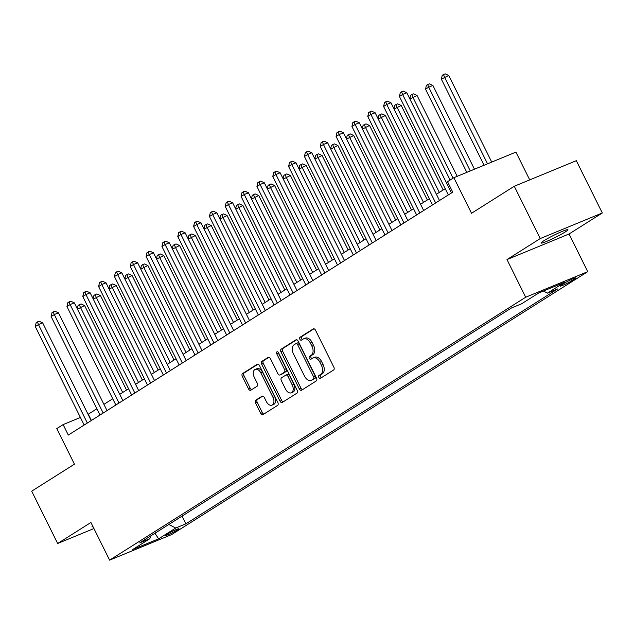 <?xml version="1.0" encoding="UTF-8"?>
<svg xmlns="http://www.w3.org/2000/svg" width="634" height="634" viewBox="0 0 634 634"><rect width="100%" height="100%" fill="white"/><g stroke="black" fill="none" stroke-linecap="round" stroke-linejoin="round"><path stroke-width="0.95" d="M318.831 377.444A1.609 1.022 -112.4 0 0 320.313 378.387A1.609 1.022 -112.4 0 0 320.416 378.332L333.627 369.987A2.298 1.458 -112.4 0 0 333.849 367.149L315.494 330.179A2.298 1.458 -112.4 0 0 313.378 328.84A2.298 1.458 -112.4 0 0 313.236 328.911L300.025 337.256A1.609 1.022 -112.4 0 0 299.866 339.245A1.609 1.022 -112.4 0 0 301.348 340.181A1.609 1.022 -112.4 0 0 301.451 340.133L303.163 339.055A7.362 4.668 -112.4 0 1 303.615 338.818A7.362 4.668 -112.4 0 1 310.398 343.113L311.928 346.188A7.362 4.668 -112.4 0 1 311.215 355.278L309.503 356.356A1.609 1.022 -112.4 0 0 309.352 358.345A1.609 1.022 -112.4 0 0 310.834 359.288A1.609 1.022 -112.4 0 0 310.929 359.232L312.641 358.155A7.362 4.668 -112.4 0 1 313.101 357.917A7.362 4.668 -112.4 0 1 319.885 362.212L321.414 365.295A7.362 4.668 -112.4 0 1 320.701 374.377L318.989 375.455A1.609 1.022 -112.4 0 0 318.831 377.444M313.101 357.917L314.773 357.227A7.362 4.668 -112.4 0 1 321.565 361.523L323.094 364.598A7.362 4.668 -112.4 0 1 322.373 373.688L320.661 374.765A1.609 1.022 -112.4 0 0 320.511 376.754A1.609 1.022 -112.4 0 0 321.438 377.69M313.996 328.792L301.705 336.567A1.609 1.022 -112.4 0 0 301.546 338.556A1.609 1.022 -112.4 0 0 302.473 339.483M303.615 338.818L305.295 338.128A7.362 4.668 -112.4 0 1 312.079 342.415L313.608 345.498A7.362 4.668 -112.4 0 1 312.895 354.588L311.183 355.666A1.609 1.022 -112.4 0 0 311.025 357.655A1.609 1.022 -112.4 0 0 311.952 358.59M565.219 231.957A15.002 1.276 153.6 0 0 567.929 229.706A15.002 1.276 153.6 0 0 558.491 233.05A15.002 1.276 153.6 0 0 543.75 240.809A15.002 1.276 153.6 0 0 541.048 243.052A15.002 1.276 153.6 0 0 550.478 239.707A15.002 1.276 153.6 0 0 565.219 231.957M177.615 529.889A7.505 0.634 153.6 0 0 178.962 528.764A7.505 0.634 153.6 0 0 174.247 530.436A7.505 0.634 153.6 0 0 166.877 534.311A7.505 0.634 153.6 0 0 165.529 535.437A7.505 0.634 153.6 0 0 170.245 533.765A7.505 0.634 153.6 0 0 177.615 529.889M255.756 400.165A2.298 1.458 -112.4 0 0 255.534 403.01L260.685 413.376A2.298 1.458 -112.4 0 0 262.801 414.723A2.298 1.458 -112.4 0 0 262.944 414.644L277.613 405.38A2.298 1.458 -112.4 0 0 277.843 402.535L259.488 365.564A2.298 1.458 -112.4 0 0 257.364 364.225A2.298 1.458 -112.4 0 0 257.23 364.296L242.553 373.569A2.298 1.458 -112.4 0 0 242.331 376.406L248.552 388.935A2.298 1.458 -112.4 0 0 250.668 390.282A2.298 1.458 -112.4 0 0 250.81 390.203L257.095 386.241A2.298 1.458 -112.4 0 0 257.317 383.396L254.234 377.19A6.158 3.899 -112.4 0 1 255.209 369.392A6.158 3.899 -112.4 0 1 260.883 372.982L272.961 397.32A6.158 3.899 -112.4 0 1 271.986 405.118A6.158 3.899 -112.4 0 1 266.312 401.528L264.299 397.47A2.298 1.458 -112.4 0 0 262.183 396.123A2.298 1.458 -112.4 0 0 262.04 396.202L255.756 400.165L257.436 399.475A2.298 1.458 -112.4 0 0 257.214 402.313L262.357 412.686A2.298 1.458 -112.4 0 0 263.855 414.073M540.239 238.566L506.986 259.575L569.055 233.994L602.3 212.984L540.239 238.566L514.269 186.253L471.522 213.27L453.865 177.694L447.533 181.696L452.724 192.157L68.314 435.059L63.123 424.598L56.791 428.6L74.447 464.167L31.7 491.176L57.67 543.489L93.927 528.542M506.986 259.575L525.689 297.235L109.611 560.147L90.916 522.479L57.67 543.489M299.351 388.951A2.298 1.458 -112.4 0 0 301.467 390.29A2.298 1.458 -112.4 0 0 301.61 390.219L316.279 380.947A2.298 1.458 -112.4 0 0 316.509 378.11L298.154 341.14A2.298 1.458 -112.4 0 0 296.03 339.792A2.298 1.458 -112.4 0 0 295.888 339.872L281.219 349.136A2.298 1.458 -112.4 0 0 280.997 351.981L299.351 388.951L301.023 388.254A2.298 1.458 -112.4 0 0 302.521 389.641M296.95 393.159L282.281 402.432A2.298 1.458 -112.4 0 1 282.138 402.503A2.298 1.458 -112.4 0 1 280.014 401.163L261.668 364.193A2.298 1.458 -112.4 0 1 261.89 361.356L268.166 357.386A2.298 1.458 -112.4 0 1 268.309 357.314A2.298 1.458 -112.4 0 1 270.433 358.654L277.874 373.648A2.298 1.458 -112.4 0 0 279.99 374.987A2.298 1.458 -112.4 0 0 280.133 374.916L284.301 372.285A2.298 1.458 -112.4 0 0 284.523 369.448L276.773 353.835A1.609 1.022 -112.4 0 1 277.034 351.799A1.609 1.022 -112.4 0 1 278.516 352.734L297.172 390.322A2.298 1.458 -112.4 0 1 296.95 393.159M514.269 186.253L576.33 160.679L602.3 212.984M564.244 283.263L561.462 285.023A7.267 0.618 153.6 0 0 560.155 286.116A7.267 0.618 153.6 0 0 564.72 284.492A7.267 0.618 153.6 0 0 571.86 280.735L574.65 278.976A7.267 0.618 153.6 0 0 575.957 277.89A7.267 0.618 153.6 0 0 571.385 279.507A7.267 0.618 153.6 0 0 564.244 283.263M525.689 297.235L587.75 271.661L171.671 534.565L109.611 560.147M182.045 516.124L185.873 523.842L557.619 288.946L547.467 293.13L564.569 282.328L538.734 292.971L521.639 303.781L511.487 307.958L139.742 542.855L149.893 538.67L150.488 536.063M185.873 523.842L175.721 528.027L158.627 538.829L132.791 549.48L149.893 538.67M529.715 179.89L515.925 152.112L453.865 177.694M569.055 233.994L587.75 271.661M96.899 408.779L88.063 414.319M80.415 417.465L63.123 424.598M445.211 188.694L436.39 194.266M429.376 198.696L420.556 204.267M413.542 208.697L404.722 214.276M397.716 218.706L388.896 224.278M381.882 228.708L373.061 234.279M366.048 238.709L357.227 244.288M350.214 248.718L341.393 254.289M334.387 258.72L325.567 264.291M318.553 268.721L309.733 274.3M302.719 278.73L293.899 284.301M286.885 288.732L278.064 294.303M271.059 298.733L262.238 304.312M255.225 308.742L246.404 314.313M239.39 318.743L230.57 324.315M223.556 328.745L214.736 334.324M207.722 338.754L198.902 344.325M191.896 348.755L183.075 354.327M176.062 358.757L167.241 364.336M160.228 368.766L151.407 374.337M144.393 378.767L135.573 384.339M128.567 388.769L119.747 394.348M112.733 398.778L103.913 404.349M91.391 420.477L88.285 414.224M547.467 293.13L543.417 291.046M168.834 524.469L175.721 528.027M158.627 538.829L154.95 533.249M92.651 525.982A15.002 1.276 153.6 0 0 92.041 526.767A15.002 1.276 153.6 0 0 93.04 526.759M296.657 339.753L282.899 348.446A2.298 1.458 -112.4 0 0 282.677 351.284L301.023 388.254M313.489 378.934A1.609 1.022 -112.4 0 0 313.64 376.945L297.536 344.5A1.609 1.022 -112.4 0 0 296.046 343.557A1.609 1.022 -112.4 0 0 295.951 343.612L294.144 344.745A7.362 4.668 -112.4 0 0 293.431 353.835L304.439 376.017A7.362 4.668 -112.4 0 0 311.231 380.313A7.362 4.668 -112.4 0 0 311.682 380.075L315.161 378.244A1.609 1.022 -112.4 0 0 315.32 376.255L313.64 376.945M296.157 343.525L297.631 342.915A1.609 1.022 -112.4 0 1 297.726 342.867A1.609 1.022 -112.4 0 1 299.208 343.802L315.32 376.255M311.231 380.313L312.903 379.615A7.362 4.668 -112.4 0 0 313.362 379.386L311.682 380.075M315.161 378.244L313.362 379.386M268.935 357.275L263.562 360.667A2.298 1.458 -112.4 0 0 263.34 363.504L281.694 400.474A2.298 1.458 -112.4 0 0 283.192 401.853M281.52 374.345A2.298 1.458 -112.4 0 0 281.67 374.298A2.298 1.458 -112.4 0 0 281.813 374.226L285.974 371.595A2.298 1.458 -112.4 0 0 286.203 368.758L278.453 353.146L276.773 353.835M278.199 352.258A1.609 1.022 -112.4 0 0 278.453 353.146M285.593 389.205A6.158 3.899 -112.4 0 0 291.268 392.795A6.158 3.899 -112.4 0 0 292.242 385.004L287.987 376.43A2.298 1.458 -112.4 0 0 285.871 375.09A2.298 1.458 -112.4 0 0 285.728 375.162L281.559 377.793A2.298 1.458 -112.4 0 0 281.337 380.63L285.593 389.205M291.268 392.795L292.94 392.105A6.158 3.899 -112.4 0 0 293.922 384.315L292.242 385.004M286.021 375.035L287.4 374.472A2.298 1.458 -112.4 0 1 287.543 374.393A2.298 1.458 -112.4 0 1 289.667 375.74L293.922 384.315M262.801 396.084L257.436 399.475M271.986 405.118L273.658 404.421A6.158 3.899 -112.4 0 0 274.641 396.63L272.961 397.32M255.209 369.392L256.889 368.703A6.158 3.899 -112.4 0 1 262.563 372.293L274.641 396.63M257.99 364.185L244.233 372.879A2.298 1.458 -112.4 0 0 244.011 375.716L250.232 388.246A2.298 1.458 -112.4 0 0 251.722 389.633M491.73 162.09L448.729 75.454L441.367 79.187L484.083 165.244M487.538 163.818L444.529 77.19L443.491 74.55L445.171 73.853L448.729 75.454M441.367 79.187L442.223 75.351L443.491 74.55M450.132 180.056L406.79 92.738L402.598 94.466L451.479 192.942M399.428 96.471L400.292 92.635L401.56 91.835L402.598 94.466L399.428 96.471L448.317 194.947M401.56 91.835L403.232 91.138L406.79 92.738M474.462 169.207L432.895 85.463L428.703 87.191L425.533 89.188L466.822 172.361M470.269 170.934L428.703 87.191L427.657 84.552L429.337 83.862L432.895 85.463M425.533 89.188L426.389 85.352L427.657 84.552M457.201 176.323L417.061 95.465L409.929 99.055M453.08 178.194L412.869 97.192L411.823 94.553L413.503 93.864L417.061 95.465M409.794 98.785L410.563 95.354L411.823 94.553M443.182 189.978L401.227 105.466L394.094 109.056M439.33 192.403L397.035 107.201L395.996 104.562L397.669 103.865L401.227 105.466M393.96 108.794L394.728 105.363L395.996 104.562M439.497 200.518L390.956 102.748L386.764 104.475L435.653 202.951M383.602 106.472L384.458 102.637L385.726 101.836L386.764 104.475L383.602 106.472L432.483 204.948M385.726 101.836L387.398 101.147L390.956 102.748M423.663 210.528L375.13 112.749L370.93 114.477L419.819 212.953M367.768 116.482L368.623 112.638L369.891 111.838L370.93 114.477L367.768 116.482L416.649 214.958M369.891 111.838L371.572 111.148L375.13 112.749M407.828 220.529L359.296 122.75L355.103 124.478L403.985 222.954M351.933 126.483L352.789 122.647L354.057 121.847L355.103 124.478L351.933 126.483L400.815 224.959M354.057 121.847L355.737 121.149L359.296 122.75M427.348 199.979L385.401 115.475L378.26 119.065M423.504 202.412L381.2 117.203L380.162 114.564L381.842 113.874L385.401 115.475M378.126 118.796L378.894 115.364L380.162 114.564M391.994 230.53L343.462 132.76L339.269 134.487L388.151 232.963M336.099 136.484L336.963 132.649L338.223 131.848L339.269 134.487L336.099 136.484L384.989 234.96M338.223 131.848L339.903 131.159L343.462 132.76M411.514 209.981L369.567 125.477L362.426 129.067M407.67 212.414L365.374 127.204L364.328 124.565L366.008 123.876L369.567 125.477M362.299 128.797L363.06 125.366L364.328 124.565M376.168 240.54L327.627 142.761L323.435 144.489L372.317 242.965M320.273 146.494L321.129 142.65L322.397 141.85L323.435 144.489L320.273 146.494L369.154 244.97M322.397 141.85L324.069 141.16L327.627 142.761M395.679 219.99L353.732 135.478L346.592 139.068M391.836 222.415L349.54 137.213L348.494 134.574L350.174 133.877L353.732 135.478M346.465 138.806L347.226 135.375L348.494 134.574M360.334 250.541L311.801 152.762L307.601 154.49L356.49 252.966M304.439 156.495L305.295 152.659L306.563 151.859L307.601 154.49L304.439 156.495L353.32 254.971M306.563 151.859L308.243 151.161L311.801 152.762M379.853 229.991L337.898 145.487L330.766 149.077M376.002 232.424L333.706 147.215L332.668 144.576L334.34 143.886L337.898 145.487M330.631 148.808L331.4 145.376L332.668 144.576M344.5 260.542L295.967 162.772L291.775 164.499L340.656 262.975M288.605 166.496L289.461 162.661L290.729 161.86L291.775 164.499L288.605 166.496L337.486 264.972M290.729 161.86L292.409 161.171L295.967 162.772M364.019 239.993L322.064 155.488L314.932 159.079M360.175 242.426L317.872 157.216L316.834 154.577L318.506 153.888L322.064 155.488M314.797 158.809L315.566 155.378L316.834 154.577M328.666 270.552L280.133 172.773L275.941 174.501L324.822 272.977M272.771 176.506L273.634 172.662L274.894 171.862L275.941 174.501L272.771 176.506L321.66 274.982M274.894 171.862L276.575 171.172L280.133 172.773M348.185 250.002L306.238 165.49L299.097 169.08M344.341 252.427L302.046 167.225L300.999 164.586L302.68 163.889L306.238 165.49M298.963 168.818L299.731 165.387L300.999 164.586M312.839 280.553L264.299 182.774L260.106 184.51L308.988 282.978M256.944 186.507L257.8 182.671L259.068 181.871L260.106 184.51L256.944 186.507L305.826 284.983M259.068 181.871L260.74 181.173L264.299 182.774M332.351 260.003L290.404 175.499L283.263 179.089M328.507 262.436L286.211 177.227L285.165 174.588L286.845 173.898L290.404 175.499M283.136 178.82L283.897 175.388L285.165 174.588M297.005 290.554L248.465 192.784L244.272 194.511L293.162 292.987M241.11 196.508L241.966 192.673L243.234 191.872L244.272 194.511L241.11 196.508L289.992 294.984M243.234 191.872L244.906 191.183L248.465 192.784M316.517 270.005L274.57 185.5L267.437 189.09M312.673 272.438L270.377 187.228L269.331 184.589L271.011 183.9L274.57 185.5M267.302 188.821L268.071 185.39L269.331 184.589M281.171 300.564L232.638 202.785L228.446 204.513L277.327 302.989M225.276 206.518L226.132 202.674L227.4 201.874L228.446 204.513L225.276 206.518L274.157 304.994M227.4 201.874L229.08 201.184L232.638 202.785M300.69 280.014L258.735 195.502L251.603 199.092M296.839 282.439L254.543 197.237L253.505 194.598L255.177 193.901L258.735 195.502M251.468 198.83L252.237 195.399L253.505 194.598M265.337 310.565L216.804 212.786L212.612 214.522L261.493 312.99M209.442 216.519L210.298 212.683L211.566 211.883L212.612 214.522L209.442 216.519L258.331 314.995M211.566 211.883L213.246 211.185L216.804 212.786M284.856 290.015L242.909 205.511L235.769 209.101M281.013 292.448L238.709 207.239L237.671 204.6L239.351 203.91L242.909 205.511M235.634 208.832L236.403 205.4L237.671 204.6M249.511 320.566L200.97 222.796L196.778 224.523L245.659 322.999M193.608 226.52L194.472 222.685L195.732 221.884L196.778 224.523L193.608 226.52L242.497 324.996M195.732 221.884L197.412 221.195L200.97 222.796M269.022 300.017L227.075 215.512L219.935 219.102M265.178 302.45L222.883 217.24L221.837 214.601L223.517 213.912L227.075 215.512M219.808 218.833L220.569 215.401L221.837 214.601M233.677 330.576L185.136 232.797L180.944 234.525L229.833 333.001M177.782 236.53L178.637 232.686L179.905 231.886L180.944 234.525L177.782 236.53L226.663 335.006M179.905 231.886L181.578 231.196L185.136 232.797M253.188 310.026L211.241 225.514L204.108 229.104M249.344 312.451L207.049 227.249L206.002 224.61L207.683 223.913L211.241 225.514M203.974 228.842L204.742 225.411L206.002 224.61M217.842 340.577L169.31 242.798L165.109 244.534L213.999 343.002M161.947 246.531L162.803 242.695L164.071 241.895L165.109 244.534L161.947 246.531L210.829 345.007M164.071 241.895L165.751 241.197L169.31 242.798M237.362 320.027L195.407 235.523L188.274 239.113M233.51 322.46L191.214 237.251L190.176 234.612L191.848 233.922L195.407 235.523M188.139 238.844L188.908 235.412L190.176 234.612M202.008 350.578L153.476 252.808L149.283 254.535L198.165 353.011M146.113 256.532L146.969 252.697L148.237 251.896L149.283 254.535L146.113 256.532L194.995 355.008M148.237 251.896L149.917 251.207L153.476 252.808M221.528 330.029L179.573 245.524L172.44 249.114M217.684 332.462L175.38 247.252L174.342 244.613L176.014 243.924L179.573 245.524M172.305 248.845L173.074 245.413L174.342 244.613M186.174 360.587L137.641 262.809L133.449 264.536L182.33 363.013M130.279 266.542L131.143 262.698L132.403 261.897L133.449 264.536L130.279 266.542L179.168 365.018M132.403 261.897L134.083 261.208L137.641 262.809M205.693 340.038L163.746 255.526L156.606 259.116M201.85 342.463L159.554 257.261L158.508 254.622L160.188 253.925L163.746 255.526M156.471 258.854L157.24 255.423L158.508 254.622M170.348 370.589L121.807 272.81L117.615 274.546L166.496 373.014M114.453 276.543L115.309 272.707L116.577 271.907L117.615 274.546L114.453 276.543L163.334 375.019M116.577 271.907L118.249 271.209L121.807 272.81M189.859 350.039L147.912 265.535L140.772 269.125M186.016 352.472L143.72 267.263L142.674 264.624L144.354 263.934L147.912 265.535M140.645 268.856L141.406 265.424L142.674 264.624M154.514 380.59L105.981 282.819L101.781 284.547L150.67 383.023M98.619 286.544L99.475 282.709L100.743 281.908L101.781 284.547L98.619 286.544L147.5 385.02M100.743 281.908L102.423 281.219L105.981 282.819M174.025 360.041L132.078 275.536L124.946 279.126M170.181 362.474L127.886 277.264L126.84 274.625L128.52 273.936L132.078 275.536M124.811 278.857L125.58 275.425L126.84 274.625M138.68 390.599L90.147 292.821L85.955 294.548L134.836 393.025M82.785 296.553L83.64 292.71L84.908 291.909L85.955 294.548L82.785 296.553L131.666 395.03M84.908 291.909L86.589 291.22L90.147 292.821M158.199 370.05L116.244 285.538L109.111 289.128M154.347 372.475L112.052 287.273L111.013 284.634L112.686 283.937L116.244 285.538M108.977 288.866L109.745 285.435L111.013 284.634M122.845 400.601L74.313 302.822L70.12 304.558L119.002 403.026M66.95 306.555L67.806 302.719L69.074 301.919L70.12 304.558L66.95 306.555L115.84 405.031M69.074 301.919L70.754 301.221L74.313 302.822M142.365 380.051L100.418 295.547L93.277 299.137M138.521 382.484L96.217 297.275L95.179 294.636L96.859 293.946L100.418 295.547M93.143 298.868L93.911 295.436L95.179 294.636M107.019 410.602L58.479 312.831L54.286 314.559L103.168 413.035M51.116 316.556L51.98 312.721L53.248 311.92L54.286 314.559L51.116 316.556L100.006 415.032M53.248 311.92L54.92 311.231L58.479 312.831M126.531 390.053L84.584 305.548L77.443 309.138M122.687 392.486L80.391 307.276L79.345 304.637L81.025 303.948L84.584 305.548M77.316 308.869L78.077 305.437L79.345 304.637M91.185 420.611L42.644 322.833L38.452 324.56L87.341 423.036M35.29 326.565L36.146 322.722L37.414 321.921L38.452 324.56L35.29 326.565L84.171 425.042M37.414 321.921L39.086 321.232L42.644 322.833M574.301 278.278L574.65 278.976M571.274 279.562L571.86 280.735M322.373 373.688L320.701 374.377M323.094 364.598L321.414 365.295M321.565 361.523L319.885 362.212M311.183 355.666L309.503 356.356M312.895 354.588L311.215 355.278M313.608 345.498L311.928 346.188M312.079 342.415L310.398 343.113M301.705 336.567L300.025 337.256M320.661 374.765L318.989 375.455M282.677 351.284L280.997 351.981M282.899 348.446L281.219 349.136M299.208 343.802L297.536 344.5M281.694 400.474L280.014 401.163M263.34 363.504L261.668 364.193M263.562 360.667L261.89 361.356M281.813 374.226L280.133 374.916M285.974 371.595L284.301 372.285M286.203 368.758L284.523 369.448M289.667 375.74L287.987 376.43M262.563 372.293L260.883 372.982M250.232 388.246L248.552 388.935M244.011 375.716L242.331 376.406M244.233 372.879L242.553 373.569M262.357 412.686L260.685 413.376M257.214 402.313L255.534 403.01M297.726 342.867L296.046 343.557M281.67 374.298L279.99 374.987M287.543 374.393L285.871 375.09"/></g></svg>
